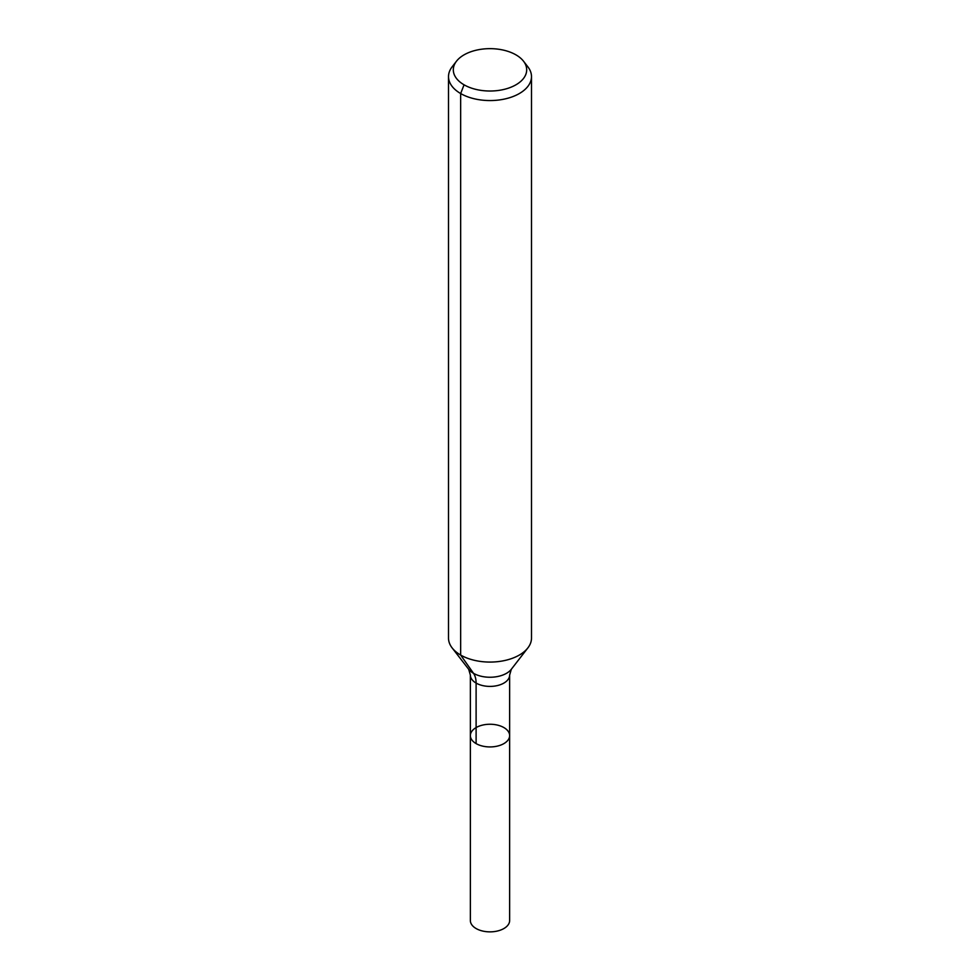 <?xml version="1.0" encoding="UTF-8"?>
<svg xmlns="http://www.w3.org/2000/svg" width="980" height="980" viewBox="0 0 980 980"><rect width="100%" height="100%" fill="white"/><g stroke="black" fill="none" stroke-linecap="round" stroke-linejoin="round"><path stroke-width="1.47" d="M509.637 735.588A19.637 11.344 180 0 1 490 746.932A19.637 11.344 180 0 1 470.363 735.588A19.637 11.344 180 0 1 482.491 725.114A19.637 11.344 180 0 1 503.892 727.577A19.637 11.344 180 0 1 509.637 735.588A19.637 11.344 180 0 1 490 746.932A19.637 11.344 180 0 1 470.363 735.588L470.363 920.526A19.637 11.344 180 0 0 476.109 928.538A19.637 11.344 180 0 0 497.509 931A19.637 11.344 180 0 0 509.637 920.526L509.637 675.073A19.637 11.344 180 0 1 490 686.404A19.637 11.344 180 0 1 470.363 675.073L470.363 735.588M515.946 54.856A36.701 21.193 180 0 1 523.504 61.189A36.701 21.193 180 0 1 490 91.017A36.701 21.193 180 0 1 456.496 61.189A36.701 21.193 180 0 1 515.946 54.856M523.504 61.189L527.877 66.836A41.491 23.949 180 0 1 531.491 76.612A41.491 23.949 180 0 1 490 100.56A41.491 23.949 180 0 1 448.509 76.612A41.491 23.949 180 0 1 452.123 66.836L456.496 61.189M531.491 76.612L531.491 638.115A41.491 23.949 180 0 1 527.877 647.89A41.491 23.949 180 0 1 490 662.076A41.491 23.949 180 0 1 452.123 647.89A41.491 23.949 180 0 1 448.509 638.115L448.509 76.612M464.055 84.819L460.661 93.553L460.661 655.057L473.499 673.309A27.66 15.974 -60 0 1 476.109 683.085L476.109 743.612M527.877 647.89L511.315 669.279A23.349 13.475 180 0 1 490 677.254A23.349 13.475 180 0 1 468.685 669.279L452.123 647.89M511.315 669.279L509.637 675.073M468.685 669.279L470.363 675.073"/></g></svg>
